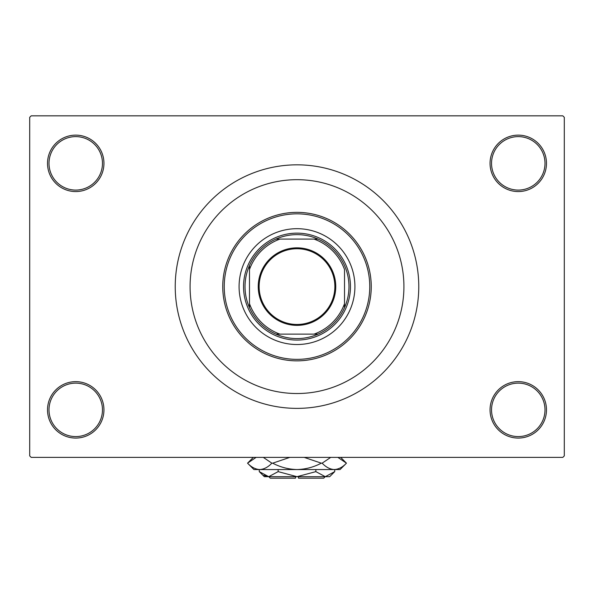 <?xml version="1.0" encoding="UTF-8"?>
<svg xmlns="http://www.w3.org/2000/svg" width="594" height="594" viewBox="0 0 594 594"><rect width="100%" height="100%" fill="white"/><g stroke="black" fill="none" stroke-linecap="round" stroke-linejoin="round"><path stroke-width="0.89" d="M490.05 409.86A28.215 28.215 0 0 1 518.265 381.645A28.215 28.215 0 0 1 546.48 409.86A28.215 28.215 0 0 1 518.265 438.075A28.215 28.215 0 0 1 490.05 409.86M544.995 409.86A26.73 26.73 0 0 0 518.265 383.13A26.73 26.73 0 0 0 491.535 409.86A26.73 26.73 0 0 0 518.265 436.59A26.73 26.73 0 0 0 544.995 409.86M47.52 409.86A28.215 28.215 0 0 1 75.735 381.645A28.215 28.215 0 0 1 103.95 409.86A28.215 28.215 0 0 1 75.735 438.075A28.215 28.215 0 0 1 47.52 409.86M102.465 409.86A26.73 26.73 0 0 0 75.735 383.13A26.73 26.73 0 0 0 49.005 409.86A26.73 26.73 0 0 0 75.735 436.59A26.73 26.73 0 0 0 102.465 409.86M47.52 163.35A28.215 28.215 0 0 1 75.735 135.135A28.215 28.215 0 0 1 103.95 163.35A28.215 28.215 0 0 1 75.735 191.565A28.215 28.215 0 0 1 47.52 163.35M102.465 163.35A26.73 26.73 0 0 0 75.735 136.62A26.73 26.73 0 0 0 49.005 163.35A26.73 26.73 0 0 0 75.735 190.08A26.73 26.73 0 0 0 102.465 163.35M490.05 163.35A28.215 28.215 0 0 1 518.265 135.135A28.215 28.215 0 0 1 546.48 163.35A28.215 28.215 0 0 1 518.265 191.565A28.215 28.215 0 0 1 490.05 163.35M544.995 163.35A26.73 26.73 0 0 0 518.265 136.62A26.73 26.73 0 0 0 491.535 163.35A26.73 26.73 0 0 0 518.265 190.08A26.73 26.73 0 0 0 544.995 163.35M175.23 286.605A121.77 121.77 0 0 0 297 408.375A121.77 121.77 0 0 0 418.77 286.605A121.77 121.77 0 0 0 297 164.835A121.77 121.77 0 0 0 175.23 286.605M403.92 286.605A106.92 106.92 0 0 0 297 179.685A106.92 106.92 0 0 0 190.08 286.605A106.92 106.92 0 0 0 297 393.525A106.92 106.92 0 0 0 403.92 286.605A106.92 106.92 0 0 0 297 179.685A106.92 106.92 0 0 0 190.08 286.605A106.92 106.92 0 0 0 297 393.525A106.92 106.92 0 0 0 403.92 286.605M562.815 457.38L31.185 457.38L29.7 455.895L29.7 117.315L31.185 115.83L562.815 115.83L564.3 117.315L564.3 455.895L562.815 457.38M239.085 286.605A57.915 57.915 0 0 0 297 344.52A57.915 57.915 0 0 0 354.915 286.605A57.915 57.915 0 0 0 297 228.69A57.915 57.915 0 0 0 239.085 286.605M369.765 286.605A72.765 72.765 0 0 0 297 213.84A72.765 72.765 0 0 0 224.235 286.605A72.765 72.765 0 0 0 297 359.37A72.765 72.765 0 0 0 369.765 286.605M222.75 286.605A74.25 74.25 0 0 1 297 212.355A74.25 74.25 0 0 1 371.25 286.605A74.25 74.25 0 0 1 297 360.855A74.25 74.25 0 0 1 222.75 286.605M297 247.847A38.759 38.759 0 0 1 335.759 286.605A38.759 38.759 0 0 1 297 325.363A38.759 38.759 0 0 1 258.242 286.605A38.759 38.759 0 0 1 297 247.847M297 324.473A37.867 37.867 0 0 0 334.868 286.605A37.867 37.867 0 0 0 297 248.738A37.867 37.867 0 0 0 259.132 286.605A37.867 37.867 0 0 0 297 324.473M297 234.63A51.975 51.975 0 0 0 275.95 239.085L279.937 239.085L275.95 239.085A51.975 51.975 0 0 0 249.48 307.655L249.48 303.668L249.48 307.655A51.975 51.975 0 0 0 318.05 334.125L314.063 334.125L318.05 334.125A51.975 51.975 0 0 0 344.52 307.655L344.52 269.542A50.49 50.49 0 0 0 314.063 239.085L279.937 239.085A50.49 50.49 0 0 0 249.48 269.542L249.48 303.668A50.49 50.49 0 0 0 279.937 334.125L314.063 334.125A50.49 50.49 0 0 0 344.52 303.668L344.52 307.655A51.975 51.975 0 0 0 318.05 239.085L314.063 239.085L318.05 239.085A51.975 51.975 0 0 0 297 234.63M297 340.065A53.46 53.46 0 0 1 243.54 286.605A53.46 53.46 0 0 1 297 233.145A53.46 53.46 0 0 1 350.46 286.605A53.46 53.46 0 0 1 297 340.065M275.95 334.125L279.937 334.125L275.95 334.125M249.48 265.555L249.48 269.542L249.48 265.555M325.215 476.685L323.73 478.17L298.485 478.17L298.485 476.685M259.274 471.629L264.33 476.685L329.67 476.685L334.726 471.629L325.297 476.685L315.86 471.629L297 476.685L278.141 471.629L268.703 476.685L259.274 471.629L259.274 469.557M278.141 471.629L278.141 469.557M263.877 475.289L267.404 476.581L263.877 475.289M334.726 471.629L334.726 469.557M315.86 471.629L315.86 469.557M337.882 457.38L346.451 463.171L340.065 469.557L253.935 469.557L247.549 463.171L256.118 457.38M263.291 457.38L271.859 463.171C268.072 467.174 264.018 469.297 259.704 469.557C255.442 469.319 251.396 467.196 247.549 463.171L253.341 457.38M340.659 457.38L346.451 463.171C342.656 467.174 338.61 469.297 334.296 469.557L335.989 469.423L334.296 469.557C330.034 469.319 325.987 467.196 322.141 463.171L330.709 457.38M304.18 457.38L321.302 463.171C313.662 467.188 305.554 469.312 297 469.557C288.424 469.312 280.316 467.181 272.698 463.171L289.827 457.38M322.141 463.171L321.302 463.171M272.698 463.171L271.859 463.171M295.515 476.685L295.515 478.17L270.27 478.17L268.785 476.685"/></g></svg>
